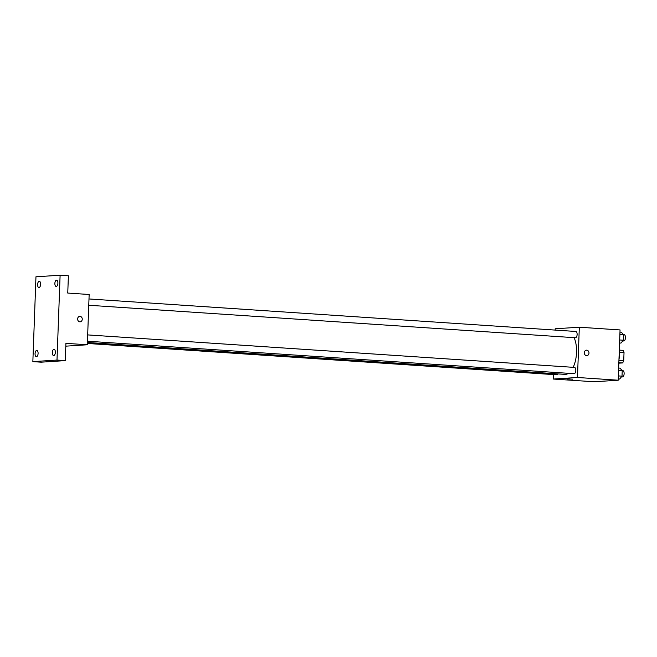 <?xml version="1.0" encoding="UTF-8"?>
<svg xmlns="http://www.w3.org/2000/svg" width="657" height="657" viewBox="0 0 657 657"><rect width="100%" height="100%" fill="white"/><g stroke="black" fill="none" stroke-linecap="round" stroke-linejoin="round"><path stroke-width="0.99" d="M619.28 352.234L624.027 352.546A7.482 3.572 -86.2 0 0 623.025 350.362L619.313 350.115M624.027 352.546L623.731 360.611A7.482 3.572 -86.2 0 1 622.565 362.935L618.828 363.173M618.935 360.291L623.731 360.611M618.845 362.689L622.565 362.935M618.96 359.732A14.167 6.759 -86.2 0 0 619.247 351.873M555.124 330.077L555.173 328.779L579.318 327.219L620.052 329.937L618.204 380.214L594.059 381.766L553.325 379.048L553.49 374.58M579.318 327.219L577.478 377.488L618.204 380.214M586.578 355.659A2.759 2.414 -93.7 0 1 586.504 350.156A2.759 2.414 -93.7 0 1 586.857 355.659A2.759 2.414 -93.7 0 1 586.578 355.659M87.397 342.494L564.905 374.375A21.287 10.159 -86.2 0 0 565.546 374.375A21.287 10.159 -86.2 0 0 568.469 373.316M573.167 367.32A21.287 10.159 -86.2 0 0 574.095 337.657M577.478 377.488L553.325 379.048M88.761 305.259L575.409 337.747A3.145 1.503 -86.2 0 0 575.499 337.747A3.145 1.503 -86.2 0 0 577.117 334.602A3.145 1.503 -86.2 0 0 575.828 331.465L88.991 298.96M87.447 341.205L574.087 373.693A3.145 1.503 -86.2 0 0 574.185 373.693A3.145 1.503 -86.2 0 0 575.803 370.548A3.145 1.503 -86.2 0 0 574.505 367.411L87.677 334.906M557.965 373.907A3.145 1.503 93.8 0 1 556.824 374.802L87.365 343.463M567.5 378.908L572.666 379.171L567.5 378.908M572.666 379.163L567.163 378.966M586.504 350.156A2.759 2.414 -93.7 0 1 586.857 355.659M60.107 275.234L56.995 360.069L32.85 361.629L35.963 276.786L60.107 275.234L68.394 275.784L67.753 293.063L89.155 294.492L87.315 344.769L65.807 346.157M56.995 360.069L65.281 360.619L41.136 362.179L32.85 361.629M87.315 344.769L65.914 343.34L65.281 360.619M79.85 321.823A2.759 2.414 -93.7 0 1 79.776 316.329A2.759 2.414 -93.7 0 1 80.129 321.831A2.759 2.414 -93.7 0 1 79.85 321.823M79.776 316.329A2.759 2.414 -93.7 0 1 80.129 321.831M40.619 284.325A3.145 1.503 93.8 0 1 38.903 287.569A3.145 1.503 93.8 0 1 37.605 284.522A3.145 1.503 93.8 0 1 39.321 281.278A3.145 1.503 93.8 0 1 40.619 284.325M38.09 353.45A3.145 1.503 93.8 0 1 36.365 356.694A3.145 1.503 93.8 0 1 35.067 353.647A3.145 1.503 93.8 0 1 36.792 350.411A3.145 1.503 93.8 0 1 38.09 353.45M55.352 352.341A3.145 1.503 93.8 0 1 53.636 355.577A3.145 1.503 93.8 0 1 52.33 352.53A3.145 1.503 93.8 0 1 54.055 349.294A3.145 1.503 93.8 0 1 55.352 352.341M57.89 283.208A3.145 1.503 93.8 0 1 56.165 286.452A3.145 1.503 93.8 0 1 54.868 283.405A3.145 1.503 93.8 0 1 56.584 280.169A3.145 1.503 93.8 0 1 57.89 283.208M618.656 368.051L620.06 368.15L622.22 370.72L622.023 376.165L619.658 379.032L618.253 378.941M618.566 370.482L622.22 370.72M618.36 375.919L622.023 376.165M621.456 376.855L622.409 376.921A3.145 1.503 -86.2 0 0 622.508 376.921A3.145 1.503 -86.2 0 0 624.125 373.776A3.145 1.503 -86.2 0 0 622.836 370.63L622.105 370.581M619.97 332.105L621.382 332.204L623.542 334.774L623.345 340.219L620.98 343.085L619.567 342.995M619.88 334.536L623.542 334.774M619.682 339.973L623.345 340.219M622.779 340.909L623.731 340.975A3.145 1.503 -86.2 0 0 623.822 340.975A3.145 1.503 -86.2 0 0 625.448 337.829A3.145 1.503 -86.2 0 0 624.15 334.684L623.427 334.643"/></g></svg>
